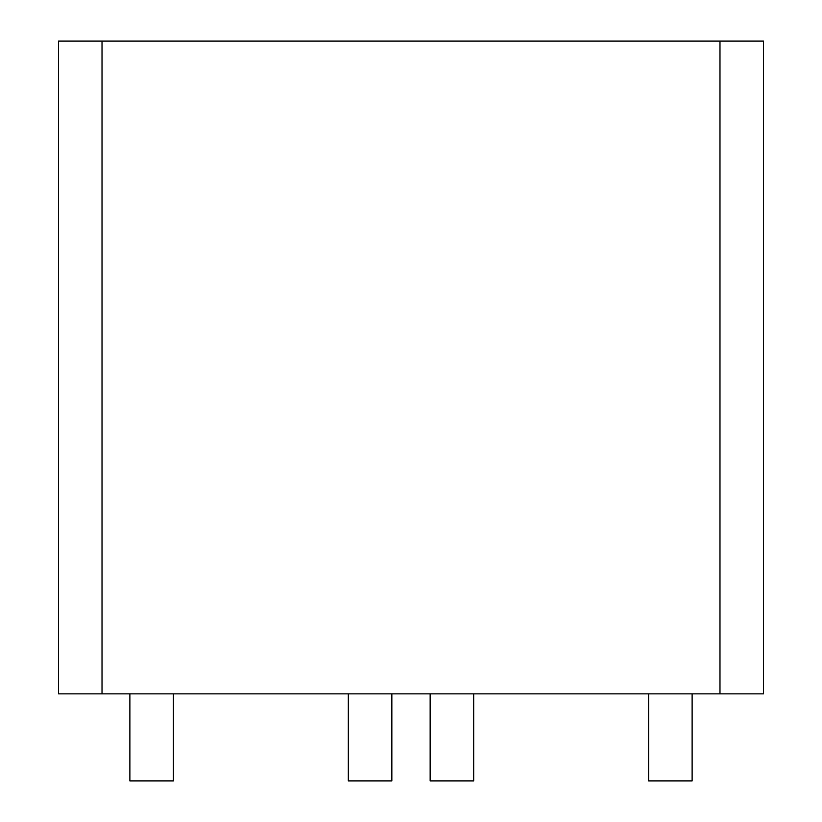 <?xml version="1.0" encoding="UTF-8"?>
<svg xmlns="http://www.w3.org/2000/svg" width="822" height="822" viewBox="0 0 822 822"><rect width="100%" height="100%" fill="white"/><g stroke="black" fill="none" stroke-linecap="round" stroke-linejoin="round"><path stroke-width="1.23" d="M763.494 693.86L719.98 693.86L719.98 41.1L763.494 41.1L763.494 693.86M102.02 693.86L58.506 693.86L58.506 41.1L102.02 41.1L102.02 693.86L348.333 693.86L348.333 780.9L391.847 780.9L391.847 693.86L648.609 693.86L648.609 780.9L692.124 780.9L692.124 693.86L719.98 693.86M102.02 41.1L719.98 41.1M173.391 693.86L173.391 780.9L129.876 780.9L129.876 693.86M473.667 693.86L473.667 780.9L430.153 780.9L430.153 693.86M391.847 693.86L348.333 693.86M692.124 693.86L648.609 693.86"/></g></svg>
